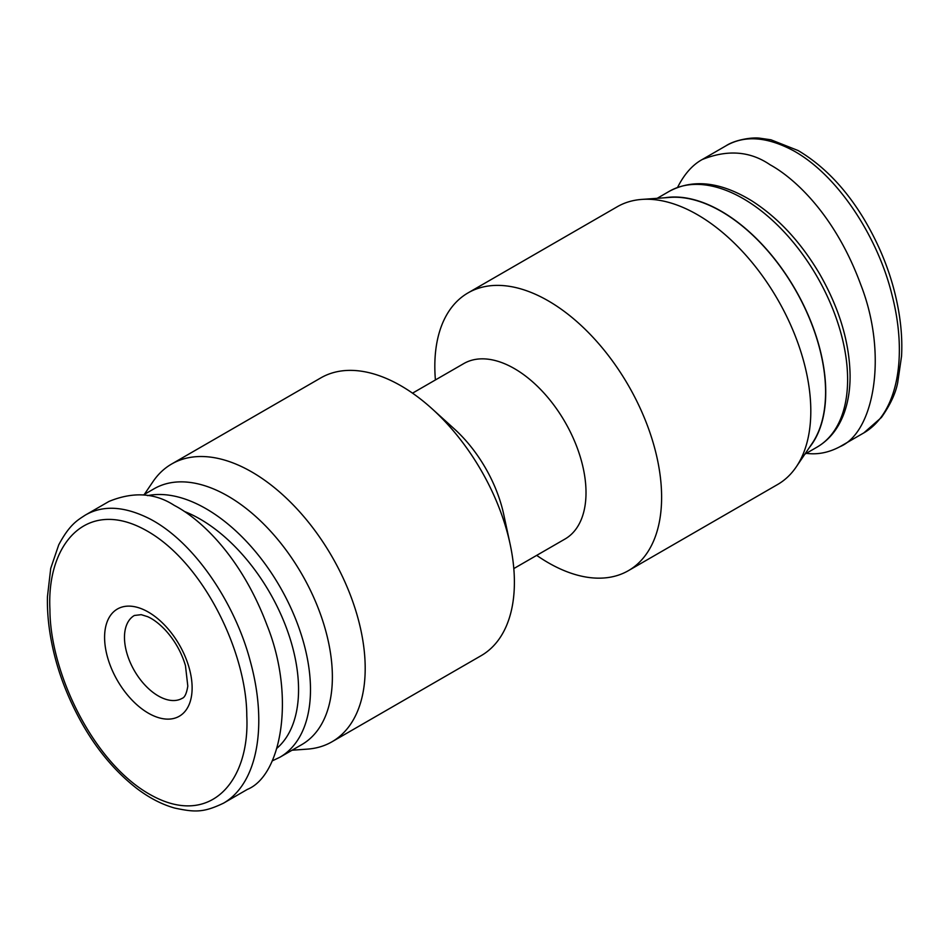 <?xml version="1.0" encoding="UTF-8"?>
<svg xmlns="http://www.w3.org/2000/svg" width="949" height="949" viewBox="0 0 949 949"><rect width="100%" height="100%" fill="white"/><g stroke="black" fill="none" stroke-linecap="round" stroke-linejoin="round"><path stroke-width="1.42" d="M144.343 494.393L152.955 481.677A160.369 92.587 60 0 1 171.627 464.025A160.369 92.587 60 0 1 251.805 471.973A160.369 92.587 60 0 1 356.563 613.279A160.369 92.587 60 0 1 331.984 741.786A160.369 92.587 60 0 1 307.369 749.129L292.043 750.22M171.627 464.025L320.821 377.892A160.369 92.587 60 0 1 401.012 385.828A160.369 92.587 60 0 1 432.009 408.722A160.369 92.587 60 0 1 510.076 543.943A160.369 92.587 60 0 1 481.19 655.64L331.984 741.786M432.009 408.722L454.405 428.995A101.282 58.47 60 0 1 503.717 514.405L510.076 543.943M412.53 393.159L463.764 363.586A101.282 58.47 60 0 1 514.405 368.603A101.282 58.47 60 0 1 580.563 457.857A101.282 58.47 60 0 1 565.046 539.008L513.812 568.581M435.413 379.956A160.369 92.587 60 0 1 468.035 292.897A160.369 92.587 60 0 1 548.225 300.833A160.369 92.587 60 0 1 652.983 442.151A160.369 92.587 60 0 1 628.404 570.657A160.369 92.587 60 0 1 536.695 555.379M468.035 292.897L617.241 206.752A160.369 92.587 60 0 1 641.856 199.409A160.369 92.587 60 0 1 697.42 214.699A160.369 92.587 60 0 1 796.27 466.861A160.369 92.587 60 0 1 777.599 484.512L628.404 570.657M641.856 199.409L670.196 197.38A147.475 85.149 60 0 1 721.299 211.437A147.475 85.149 60 0 1 812.202 443.337L796.27 466.861M144.675 529.637C86.11 497.869 46.572 544.287 49.929 609.424C49.917 672.805 93.892 764.752 152.255 795.736C210.773 827.314 250.062 780.837 246.787 715.914C246.752 652.58 203.133 560.942 144.675 529.637M223.501 803.174C203.43 812.771 194.913 812.332 174.77 808.085C162.077 804.55 149.456 798.038 136.905 788.536C115.529 771.881 97.32 750.327 82.266 723.862C67.486 697.574 57.355 670.86 51.887 643.73C48.565 627.301 47.082 611.607 47.45 596.672L50.736 568.344L58.719 544.88C69.645 524.394 77.498 520.23 85.149 515.2C103.073 504.773 124.841 506.102 150.452 519.198C195.684 543.125 235.72 605.237 250.299 661.275C267.618 723.933 258.306 783.067 223.513 803.174L247.381 789.39C281.295 775.606 295.744 696.993 267.132 625.486C240.394 554.287 198.448 517.881 174.319 505.414C154.995 492.828 133.228 491.499 109.016 501.416L85.137 515.2M143.346 494.975L154.082 488.771A147.7 85.28 60 0 1 301.782 574.05A147.7 85.28 60 0 1 301.782 744.609L279.896 757.243A147.7 85.28 60 0 0 286.622 599.116A147.7 85.28 60 0 0 147.617 495.627M677.55 187.416C684.241 174.201 692.438 164.912 702.153 159.562C727.492 149.373 750.125 151.105 770.054 164.746C794.005 177.854 834.966 214.474 860.719 284.546C888.311 354.843 873.934 432.661 839.901 446.706C828.714 452.649 817.504 454.856 806.294 453.325M809.367 447.525A147.7 85.28 -120 0 0 825.737 391.154A147.7 85.28 -120 0 0 771.146 254.652A147.7 85.28 -120 0 0 665.154 197.736M124.497 638.641A47.83 27.616 60 0 1 134.39 615.474L141.211 614.667L147.57 616.648C153.121 619.045 158.993 623.457 165.173 629.899C174.699 640.314 181.461 652.212 185.458 665.617L187.807 686.115C186.633 693.375 184.77 697.444 182.22 698.31A47.83 27.616 60 0 1 145.873 686.032A47.83 27.616 60 0 1 124.497 638.641M104.615 639.021A61.899 35.73 60 0 1 168.993 629.982A61.899 35.73 60 0 1 171.461 718.891A61.899 35.73 60 0 1 104.615 639.021M184.272 511.416A139.266 80.404 60 0 1 285.08 624.43A139.266 80.404 60 0 1 277.061 748.132M726.044 145.766C735.214 139.693 752.379 137.107 759.781 138.186L770.968 139.8L798.145 150.547C823.495 165.636 845.334 188.282 863.649 218.484C878.596 243.478 889.201 269.184 895.476 295.602C900.565 317.013 902.582 337.215 901.55 356.207L897.707 382.566C895.69 393.266 890.257 404.903 881.407 417.489L863.78 432.934C898.074 413.064 907.873 355.721 891.882 294.463C878.216 238.733 839.296 176.312 793.922 150.962C767.421 136.692 744.787 134.96 726.044 145.766L702.153 159.562M669.33 191.295C693.256 178.626 720.801 181.84 751.976 200.951C778.358 217.902 800.944 242.292 819.722 274.095C839.307 308.389 849.438 342.043 850.09 375.08C850.185 389.553 848.098 402.518 843.803 413.989C838.145 428.924 829.212 439.968 817.03 447.133A147.7 85.28 -120 0 0 847.611 378.521A147.7 85.28 -120 0 0 782.747 230.453A147.7 85.28 -120 0 0 669.33 191.295L657.183 198.317M272.161 760.932L279.896 757.243M863.78 432.922L839.901 446.706M817.03 447.133L804.882 454.144"/></g></svg>
